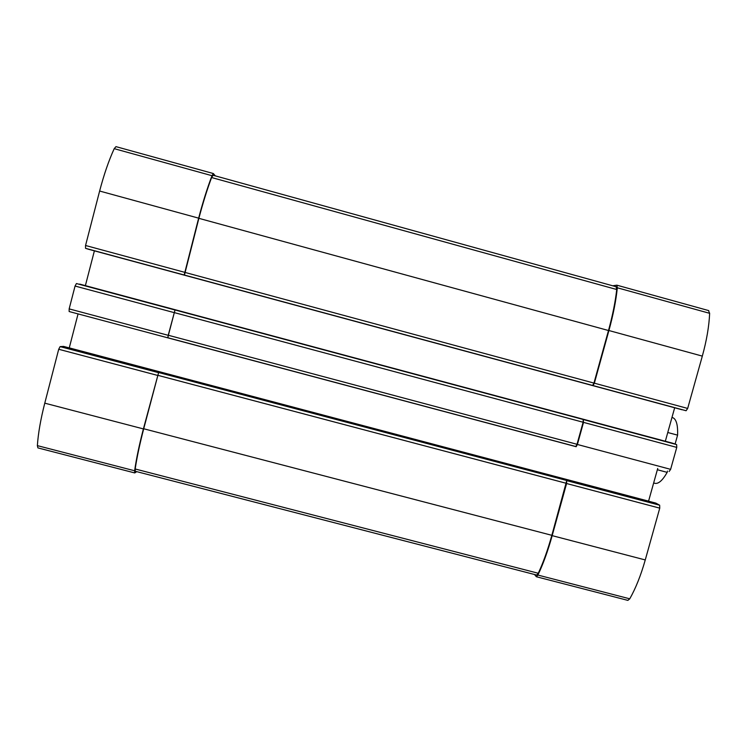 <?xml version="1.0" encoding="UTF-8"?>
<svg xmlns="http://www.w3.org/2000/svg" width="747" height="747" viewBox="0 0 747 747"><rect width="100%" height="100%" fill="white"/><g stroke="black" fill="none" stroke-linecap="round" stroke-linejoin="round"><path stroke-width="1.12" d="M116.177 146.701L213.343 173.537L215.313 175.881M213.343 173.537L211.999 175.704C207.358 187.852 202.904 201.998 198.646 218.152L184.182 274.999L686.101 410.738L88.641 249.293L682.039 409.767M116.009 146.608L114.207 148.662C108.745 160.652 103.88 174.779 99.631 191.036L85.55 245.492L85.531 248.321L88.641 249.293M79.649 284.093L672.683 443.223L76.427 283.543L175.013 309.996L167.701 337.812L576.17 446.715M76.427 283.543L75.064 286.045L69.154 308.885L69.144 311.536L167.673 337.803M63.57 346.412L60.105 346.617L158.588 372.669L143.396 428.918C139.25 444.838 136.327 458.798 134.628 470.778L134.759 472.935L136.729 471.646M60.105 346.617L58.705 349.269L44.773 403.165C40.665 419.198 38.2 433.353 37.369 445.632L37.92 447.901L134.759 472.935M593.015 385.564L594.351 383.174L608.917 330.529C613.231 314.795 616.032 300.546 617.33 287.791L616.854 285.177L612.727 285.793M708.52 310.584L709.641 313.32C709.08 326.206 706.643 340.473 702.32 356.114L687.67 408.432L686.101 410.738M674.672 407.778L665.325 441.253M94.393 250.843L85.382 285.634M576.133 446.715L577.394 444.474L583.51 422.382L583.211 419.487L583.127 422.242L577.02 444.288L575.769 446.529L167.972 337.793L168.234 335.235L577.02 444.288M672.683 443.223L676.623 444.586L676.763 447.397L670.619 469.34L669.135 471.506M175.013 309.996L168.234 335.235M657.715 468.462L648.564 501.181M78.061 313.908L69.266 347.878L648.573 501.144M655.857 503.114L659.657 505.205L659.75 508.147L645.259 559.942C640.889 575.33 635.725 588.281 629.758 598.814L627.863 600.383L536.365 576.74L534.497 574.499M536.365 576.74L537.896 575.059C543.088 564.265 547.85 551.127 552.173 535.646L566.59 483.524L566.721 480.629L551.846 535.319C547.738 550.053 543.209 562.696 538.27 573.266L536.682 575.059L135.3 471.273L135.179 468.985L538.27 573.266M158.588 372.669L143.713 428.759C139.773 443.905 136.925 457.313 135.179 468.985M616.088 286.764L616.733 289.519C615.341 301.891 612.596 315.561 608.497 330.519L593.958 383.09L592.623 385.471M213.1 175.302L211.597 177.534C207.171 189.364 202.923 202.96 198.879 218.329L184.434 275.083M653.653 482.992L654.904 483.318C658.518 484.047 662.608 480.396 667.174 472.356L657.36 469.742M675.092 444.063L677.585 435.146L667.762 432.504M677.585 435.146C677.968 424.754 676.268 418.89 672.505 417.564L671.983 417.424M667.174 472.356L667.529 471.077M114.207 148.662L211.999 175.704M99.631 191.036L198.646 218.152M85.55 245.492L184.462 272.253M85.531 248.321L184.182 274.999M75.064 286.045L173.902 312.545M69.154 308.885L167.954 335.244M58.705 349.269L157.44 375.368M44.773 403.165L143.396 428.918M37.369 445.632L134.628 470.778M617.33 287.791L709.641 313.32M608.917 330.529L702.32 356.114M594.351 383.174L687.67 408.432M583.594 419.627L676.623 444.586M175.274 310.024L583.211 419.487M583.51 422.382L676.763 447.397M577.394 444.474L670.619 469.34M63.514 346.403L655.922 503.133M566.721 480.629L659.657 505.205M158.878 372.594L566.366 480.386M566.59 483.524L659.75 508.147M552.173 535.646L645.259 559.942M537.896 575.059L629.758 598.814M157.729 375.293L566.235 483.281M143.713 428.759L551.846 535.319M174.172 312.573L583.127 422.242M211.597 177.534L616.733 289.519M198.879 218.329L608.497 330.519M184.714 272.347L593.958 383.09M69.144 311.536L167.701 337.812M616.854 285.177L708.763 310.612M63.542 346.403L655.894 503.123M212.998 175.237L616.266 286.773"/></g></svg>
